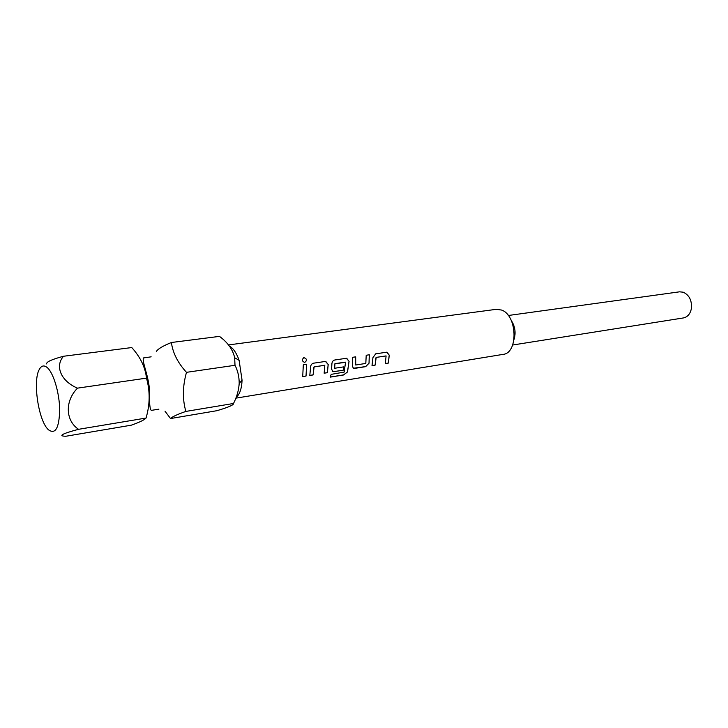 <?xml version="1.0" encoding="UTF-8"?>
<svg xmlns="http://www.w3.org/2000/svg" width="728" height="728" viewBox="0 0 728 728"><rect width="100%" height="100%" fill="white"/><g stroke="black" fill="none" stroke-linecap="round" stroke-linejoin="round"><path stroke-width="1.09" d="M304.531 362.417L304.732 362.398C307.198 360.424 306.943 358.84 303.958 357.675L303.567 357.776M304.786 362.398C307.252 360.415 306.989 358.831 304.013 357.657L303.758 357.712C301.711 359.705 302.002 361.27 304.659 362.417L304.732 362.398M165.019 411.184L170.516 418.545L216.889 410.701C228.355 407.334 233.897 404.923 233.506 403.485C236.873 396.915 238.775 390.199 239.194 383.338C239.203 376.758 237.81 370.743 235.008 365.292L234.662 357.748C232.924 349.704 227.864 342.579 219.483 336.372L171.389 342.506C162.662 346.046 157.639 349.085 156.302 351.606M514.077 339.348C516.025 332.641 515.087 326.362 511.284 320.502M235.854 398.152L503.039 354.381C518.472 353.207 517.335 315.297 501.583 310.055L496.36 309.318L228.492 344.936M230.039 346.428C233.661 348.785 236.691 353.417 239.112 360.324L242.069 380.262C241.669 388.77 239.694 394.476 236.154 397.37M512.658 345.017L683.383 317.945C687.669 316.999 690.353 313.823 691.418 308.399C691.982 300.409 689.243 295.013 683.21 292.192L679.515 291.828L508.28 315.497M47.184 367.522C53.462 372.754 59.468 392.874 59.687 409.855C59.168 428.119 55.401 434.752 48.394 429.738L48.112 429.456C38.457 420.384 32.614 381.044 39.23 369.56C41.332 365.602 43.98 364.919 47.184 367.522M146.483 378.132C150.177 391.164 150.032 404.477 146.055 418.054C144.371 419.947 139.439 422.322 131.258 425.188L65.884 436.245C57.721 436.072 61.944 433.761 78.56 429.302C65.611 420.811 64.537 401.292 77.505 388.142C61.097 381.326 54.6 366.193 63.536 356.256L131.777 347.556C140.44 357.211 145.345 367.403 146.483 378.132L77.505 388.142M375.985 357.694L375.084 365.174L372.017 365.656L372.918 357.685L375.684 353.835L386.723 352.197L389.271 355.182L388.333 363.081L385.321 363.563L386.095 355.919L376.194 357.421L375.084 365.174M354.727 368.377L365.638 366.657L369.078 363.154L369.314 354.791L366.211 355.255L365.811 363.436L355.719 365.01L355.692 356.847L352.543 357.321L352.334 365.756L353.389 368.231L365.583 366.612L369.078 363.154M330.184 377.131L343.589 374.975L347.529 371.944L349.076 361.325L346.392 358.276L334.771 359.996C332.987 360.487 332.023 361.807 331.886 363.945L331.586 368.987L332.678 371.471L334.079 371.635L343.252 370.188L343.807 366.857L334.616 368.268L334.971 363.727L345.545 362.353L344.144 372.117L331.213 374.356L330.184 377.131M313.886 367.194L313.113 374.938L309.81 375.457L310.574 367.203C310.71 365.037 311.702 363.7 313.531 363.19L325.462 361.434L328.21 364.51L327.4 372.681L324.151 373.2L324.797 365.292L314.114 366.912L313.113 374.938M306.661 364.228L306.042 376.048L302.712 376.576L303.321 364.728L306.661 364.228M170.516 418.545C172.154 416.807 177.268 414.432 185.868 411.42L233.506 403.485M185.868 411.42C182.382 399.281 182.592 386.25 186.486 372.336L235.008 365.292M186.486 372.336C177.823 362.863 172.791 352.916 171.389 342.506M146.055 418.054L78.56 429.302M63.536 356.256C51.788 359.395 46.164 361.952 46.665 363.927M306.606 364.237L306.042 376.048M302.721 376.512L305.997 375.994M324.679 365.265L314.059 366.894M324.16 373.136L327.4 372.681M325.807 361.461L328.155 364.491L327.345 372.627M309.819 375.393L313.058 374.884M330.221 377.04L343.543 374.902L347.529 371.944M346.71 358.303L349.012 361.306L347.484 371.881M332.168 371.125L334.025 371.58L343.252 370.188M343.743 366.866L343.197 370.133M334.461 368.04L334.762 364M345.281 362.116L334.916 363.7M369.26 354.8L369.023 363.108M355.637 356.847L355.482 364.774M352.916 367.904L354.682 368.322M376.139 357.403L386.049 355.919M385.339 363.5L388.333 363.081M386.978 352.216L389.216 355.164L388.279 363.035M372.026 365.593L375.029 365.119M151.151 356.829L143.389 357.958C141.933 361.78 149.122 377.486 149.404 390.29C149.213 405.068 150.141 411.72 152.17 410.246L158.913 409.145M239.112 360.324L234.662 357.748M242.069 380.262L239.194 383.338"/></g></svg>
